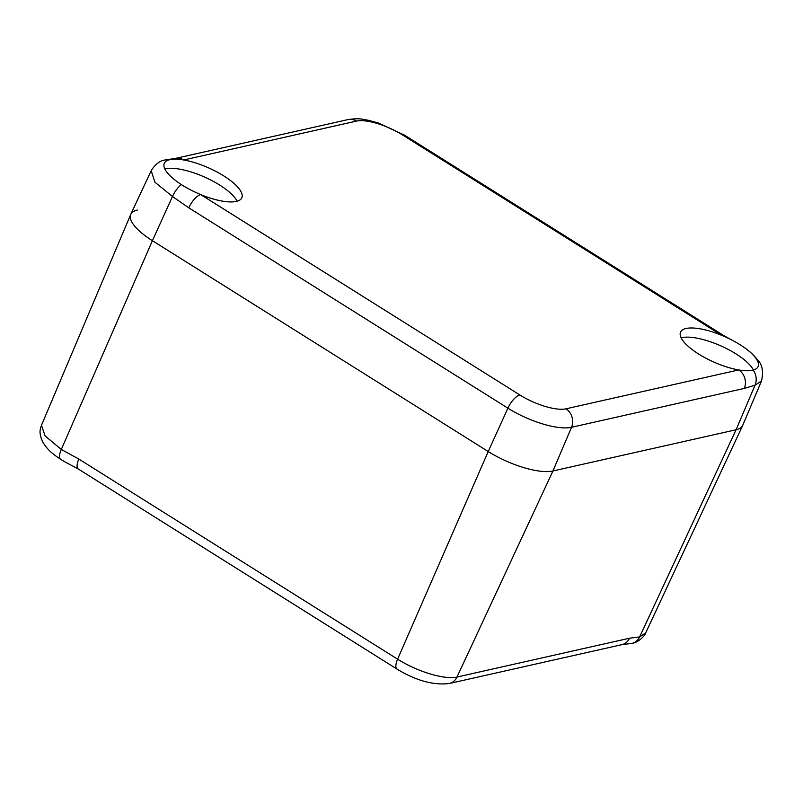 <?xml version="1.0" encoding="UTF-8"?>
<svg xmlns="http://www.w3.org/2000/svg" width="803" height="803" viewBox="0 0 803 803"><rect width="100%" height="100%" fill="white"/><g stroke="black" fill="none" stroke-linecap="round" stroke-linejoin="round"><path stroke-width="1.2" d="M137.353 210.055A50.91 16.602 24 0 0 130.698 214.491A50.91 16.602 24 0 0 152.409 240.699L61.319 449.459L45.119 435.949L41.465 425.309C40.17 429.414 38.745 432.124 42.178 440.887C44.948 446.117 48.832 450.624 53.821 454.418A39.769 12.968 24 0 0 60.355 459.095A39.769 12.968 24 0 0 61.319 459.707A39.769 12.968 24 0 0 70.313 464.756L78.323 469.012A13.792 5.23 -57.9 0 1 78.835 459.055L397.605 659.183L488.214 451.527A50.91 16.602 24 0 0 552.946 470.98L736.09 429.766A50.91 16.602 24 0 0 742.655 425.52L645.692 632.894L639.62 636.92L736.09 429.766A50.91 16.602 24 0 0 742.735 425.339L761.515 380.973L755.021 385.219L744.291 388.411L571.515 427.296L552.946 470.98L736.09 429.766L755.021 385.219A13.792 11.995 78.3 0 0 753.134 370.093A42.418 13.832 24 0 0 758.062 366.61A42.418 13.832 24 0 0 742.946 346.625A42.418 13.832 24 0 0 740.938 345.3A42.418 13.832 24 0 0 740.005 344.698A42.418 13.832 24 0 0 734.293 341.355A42.418 13.832 24 0 0 721.676 335.323A42.418 13.832 24 0 0 680.553 332.101A42.418 13.832 24 0 0 698.61 354.013A42.418 13.832 24 0 0 738.7 369.932A42.418 13.832 24 0 0 753.134 370.093M188.755 207.796A13.792 5.23 -57.9 0 1 200.69 194.587A42.418 13.832 24 0 0 241.823 197.809A42.418 13.832 24 0 0 223.756 175.897A42.418 13.832 24 0 0 183.676 159.978A42.418 13.832 24 0 0 169.242 159.827A42.418 13.832 24 0 0 164.304 163.3A42.418 13.832 24 0 0 181.428 184.62A42.418 13.832 24 0 0 182.371 185.212A42.418 13.832 24 0 0 200.69 194.587L519.832 394.956A36.245 11.814 24 0 0 565.924 408.817A13.792 11.945 -102.7 0 1 571.515 427.296A50.037 16.311 -156 0 1 507.897 408.165L188.755 207.796L172.484 196.494L154.899 182.191L151.185 170.678L130.779 214.311A50.91 16.602 24 0 0 152.409 240.699L488.214 451.527A50.91 16.602 24 0 0 552.946 470.98L456.987 677.039L629.522 638.214L639.62 636.92A13.792 11.874 76.1 0 1 632.222 643.313L632.222 643.313C639.65 642.109 645.692 634.34 645.692 632.894M60.355 459.095A13.792 5.159 -57 0 1 61.319 449.459L78.835 459.055M629.522 638.214A13.792 11.945 77.3 0 1 621.843 644.668L449.299 683.504A13.792 11.945 -102.7 0 0 456.987 677.039A46.704 15.227 24 0 1 397.605 659.183A13.792 5.23 -57.9 0 0 397.084 669.14L78.323 469.012M237.146 201.222A42.418 13.832 24 0 0 219.681 185.061A42.418 13.832 24 0 0 164.906 169.052M753.385 370.022A42.418 13.832 24 0 0 735.919 353.862A42.418 13.832 24 0 0 681.145 337.852M151.185 170.678L151.185 170.668C155.32 164.163 159.978 160.6 165.137 159.988A13.792 11.884 76.4 0 1 165.147 159.978A13.792 11.884 76.4 0 1 169.242 159.827M181.428 184.62A13.792 5.28 -58.5 0 0 172.484 196.494L152.409 240.699L488.214 451.527L507.897 408.165A13.792 5.23 -57.9 0 1 519.832 394.956M565.924 408.817L738.7 369.932A13.792 11.945 77.3 0 1 744.291 388.411M165.147 159.978L175.335 158.442A13.792 11.945 77.3 0 1 175.345 158.442A13.792 11.945 77.3 0 1 183.676 159.978L356.452 121.102A36.245 11.814 24 0 1 402.544 134.954L721.676 335.323A13.792 5.23 -57.9 0 1 723.714 335.554L733.4 340.873M402.544 134.954A13.792 5.23 -57.9 0 1 404.571 135.185L378.173 122.909L367.704 120.119C361.531 119.366 360.527 117.86 348.121 119.557L175.345 158.442M356.452 121.102A13.792 11.945 -102.7 0 0 348.121 119.557M41.465 425.309L130.698 214.491M621.843 644.668L632.222 643.313M449.299 683.504C433.5 685.451 416.095 680.663 397.084 669.14M761.505 380.983C763.643 371.588 762.328 364.522 757.57 359.784C753.264 354.494 748.386 350.108 742.946 346.625L742.946 346.625M723.714 335.554L404.571 135.185"/></g></svg>
